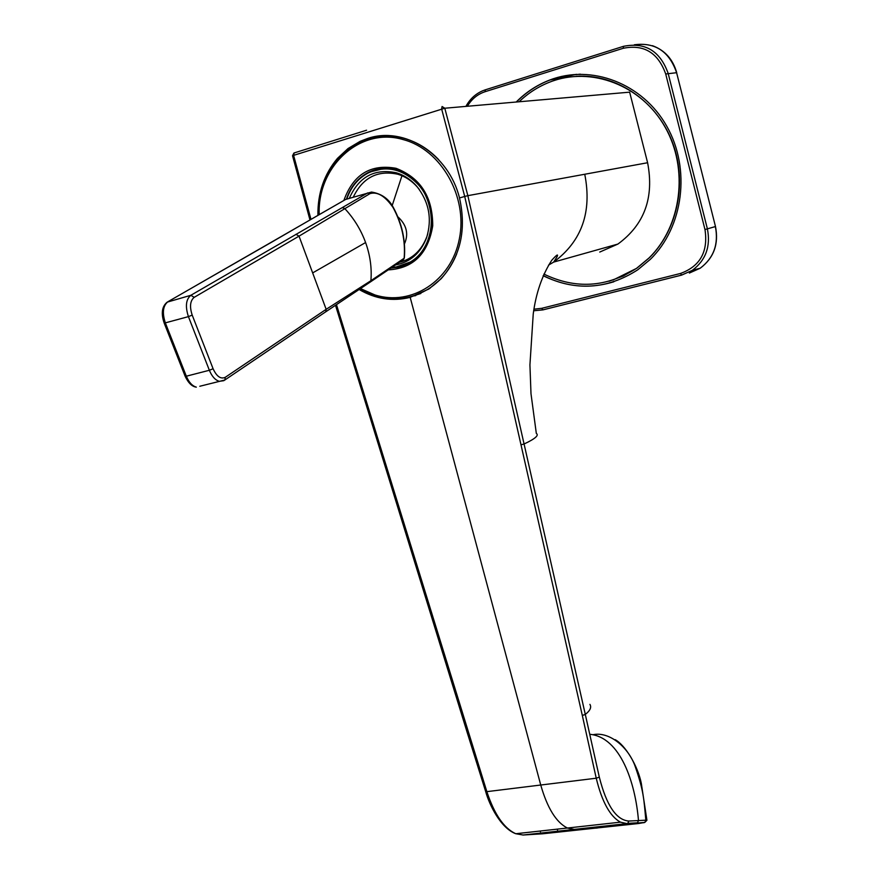 <?xml version="1.0" encoding="UTF-8"?>
<svg xmlns="http://www.w3.org/2000/svg" width="879" height="879" viewBox="0 0 879 879"><rect width="100%" height="100%" fill="white"/><g stroke="black" fill="none" stroke-linecap="round" stroke-linejoin="round"><path stroke-width="1.32" d="M599.742 252.064L617.904 244.065C644.406 224.694 654.306 197.577 647.603 162.736L629.65 92.163L444.796 108.227L467.848 195.665L464.716 196.457L520.994 444.807L524.071 443.994C535.124 438.83 539.212 435.303 536.322 433.413L530.993 393.715L529.927 364.906L533.234 313.979C535.937 293.256 542.079 275.391 551.66 260.382C556.616 254.855 558.44 253.602 557.132 256.613L553.66 262.096C581.788 241.275 592.149 211.993 584.755 174.251L467.848 195.665L585.293 714.407C590.139 710.693 591.688 707.353 589.919 704.365M548.54 265.106L553.594 262.14M520.994 444.807L582.294 715.363L585.315 714.484L599.313 777.124C606.466 805.428 616.3 820.063 628.793 821.041L638.484 820.568C635.396 782.881 620.442 737.206 589.776 734.284M362.39 141.036L360.236 141.277L367.62 138.453C404.208 125.895 448.839 154.199 459.497 197.962C466.661 229.716 460.53 256.657 441.104 278.775L428.908 288.993L410.174 297.355L540.739 785.024L596.237 778.212C601.972 801.824 610.048 816.47 620.464 822.162L626.98 823.612L574.328 829.391L567.373 828.029C556.209 822.392 547.331 808.054 540.739 785.024L486.856 791.649L336.459 304.617M628.793 821.041L627.76 823.348L637.462 822.81L638.484 820.568L645.834 820.184C643.867 799.121 643.78 791.419 635.451 767.191C628.892 747.535 609.433 731.075 592.918 734.734M359.148 289.51C375.542 299.069 392.55 301.684 410.174 297.355M384.793 135.63L382.288 136.168M360.236 141.277L348.029 148.54L337.459 158.374C324.164 174.174 317.638 193.171 317.901 215.366M412.921 296.058L415.8 295.586M620.497 822.184L626.98 823.612L636.682 823.085L644.823 822.414L645.834 820.184L646.911 820.283L644.823 822.414L638.604 823.513L542.574 833.797L523.115 835.017L515.709 833.71C503.964 828.326 494.339 814.306 486.856 791.649L485.691 791.605L466.87 731.449L468.024 731.449M540.398 831.007L540.442 831.809M557.319 829.139L557.528 830.215M522.939 835.028L574.328 829.391L597.248 828.04M391.474 267.688L401.176 266.106L410.229 262.052C434.314 248.515 438.874 207.07 418.25 184.601C403.274 169.032 386.76 165.076 368.708 172.734C358.225 178.14 350.93 186.897 346.809 199.006M395.528 264.942C410.218 262.206 420.558 253.141 426.568 237.759C432.303 218.948 429.029 201.785 416.756 186.249C410.954 179.657 404.164 175.163 396.363 172.789C374.52 168.263 358.83 176.778 349.293 198.357M420.854 293.487L411.976 296.344M381.53 136.267L390.32 135.729M543.167 275.742C575.624 291.432 607.169 289.444 637.813 269.776L650.339 259.349C683.357 227.145 691.07 168.977 666.787 126.257C642.769 83.373 591.38 63.837 549.628 80.077C537.014 84.944 525.884 92.262 516.215 102.019M543.892 274.083C575.668 289.411 606.565 287.488 636.583 268.315L649.076 257.921C681.5 226.255 689.026 169.098 665.128 127.169C641.494 85.065 590.974 65.958 549.979 82.011C538.442 86.483 528.158 93.075 519.104 101.777M223.695 380.706L219.3 381.321C215.234 380.113 211.916 376.421 209.356 370.268L186.326 376.201L165.373 322.967C162.077 312.869 162.923 305.793 167.911 301.739L345.678 199.434L348.007 198.742M319.813 214.267L345.678 199.434L371.509 192.061M393.089 207.565C401.912 224.013 405.604 240.912 404.142 258.25L370.894 280.709L326.164 309.309L225.266 377.311C220.728 379.365 216.673 376.509 213.092 368.74L209.356 370.268L188.425 316.627L164.23 323.164C160.923 313.561 161.89 306.562 167.142 302.156L190.853 295.289L194.204 297.333L299.025 236.143L369.949 193.633C377.41 191.413 385.123 196.05 393.089 207.565L393.298 207.4C388.749 198.786 381.486 193.677 371.52 192.061L371.586 192.061M369.729 282.401L403.571 259.503L404.34 257.899C405.768 240.582 402.099 223.749 393.309 207.422M404.329 258.019L403 259.887M397.78 216.728C406.658 224.87 408.867 233.957 404.417 243.966M584.755 174.251L647.603 162.736M387.408 473.55L388.518 473.374M366.576 130.213L294.168 152.946L293.597 155.363L444.796 108.227L442.082 106.513L441.643 108.974L464.716 196.457L459.497 197.962M582.294 715.363L596.237 778.212L599.313 777.124M585.315 714.484L582.316 715.44M466.804 731.229L468.002 731.361M310.979 219.354L293.597 155.363L292.542 155.781L309.968 219.937M636.682 823.085L644.054 822.678M485.647 791.452L485.691 791.605C489.284 804.79 500.612 828.04 515.709 833.71M466.837 731.317L335.492 305.266M399.363 266.601L410.647 261.953C434.72 248.416 439.28 206.994 418.668 184.535C407.713 172.559 394.957 167.428 380.398 169.153M399.396 262.327C412.394 259.03 421.557 250.471 426.875 236.638L427.798 233.704M419.305 189.446L417.448 187.183C411.888 180.843 405.362 176.536 397.868 174.251C377.618 169.911 362.741 177.558 353.248 197.193M396.418 169.812L399.451 170.79M346.447 199.061C350.567 186.711 357.973 177.778 368.642 172.273C377.355 168.043 386.529 167.197 396.176 169.735C434.885 178.261 444.543 244.318 410.559 262.436L401.022 266.656L390.781 268.161M343.865 200.456C353.226 174.471 370.619 163.747 396.055 168.307C420.536 177.811 432.765 196.995 432.721 225.87C428.04 253.811 413.207 268.491 388.221 269.886M346.711 198.962C350.842 186.634 358.236 177.734 368.894 172.229L368.642 172.273C377.399 168.065 386.584 167.23 396.187 169.746M399.527 267.051L390.869 268.095M319.209 214.597C317.187 166.472 360.093 126.598 403.252 139.618C441.159 149.54 467.958 196.742 459.376 238.78C451.366 280.983 411.295 306.595 374.872 294.915L360.511 288.609M351.6 188.589C356.006 181.305 361.774 175.855 368.894 172.229L384.98 168.285M318.703 214.905C319.286 180.547 333.372 156.132 360.939 141.673C374.718 135.531 389.111 134.432 404.12 138.355C417.173 142.013 428.71 149.133 438.742 159.736M456.684 253.932C450.652 268.787 441.489 280.302 429.183 288.455C412.328 298.981 394.374 301.453 375.322 295.871M533.971 309.188L541.728 308.32L680.5 273.457C700.156 266.293 708.32 251.658 704.98 229.551L665.711 73.979C658.085 52.696 643.933 44.126 623.255 48.279L485.098 91.702C477.572 94.196 471.671 99.041 467.375 106.271M533.718 310.759L542.914 309.891L681.599 275.127L692.388 270.314C705.804 260.162 710.814 246.362 707.397 228.903L668.161 73.386C660.129 50.971 645.219 41.95 623.453 46.334L623.255 48.279M541.728 308.32L542.914 309.891M680.5 273.457L681.599 275.127M704.98 229.551L715.374 226.573C718.791 244.12 713.737 257.997 700.211 268.216L689.345 273.061M665.711 73.979L676.61 72.704L715.484 226.529C718.923 244.065 713.836 257.954 700.211 268.216L692.388 270.314L681.489 275.127L542.793 309.902L533.718 310.748M623.354 46.367L485.384 89.801L485.098 91.702M485.274 89.834L482.659 90.801C475.451 93.921 469.869 99.118 465.914 106.392M576.404 74.319L549.847 80.055C537.245 84.922 526.114 92.24 516.445 102.008M543.222 275.588C566.043 287.147 589.589 289.213 613.839 281.785M634.297 44.785C655.141 42.082 669.249 51.389 676.61 72.704L715.484 226.529M612.96 280.071L636.792 268.249L649.273 257.855C678.159 229.474 687.883 180.635 671.677 140.365C655.558 100.052 615.597 73.66 576.239 76.297M319.868 214.245L274.435 240.549M213.092 368.74L192.204 315.111L188.425 316.627C185.128 306.452 185.93 299.343 190.853 295.289L367.664 192.919L369.949 193.633M274.49 240.538L167.845 301.761M295.948 234.297L299.025 236.143L312.66 272.908L365.598 242.538C360.917 229.76 353.929 218.388 344.612 208.4L342.283 207.653M325.153 312.21L370.323 281.994L370.894 280.709C371.938 268.051 370.169 255.328 365.598 242.538M224.145 380.475L325.757 311.792L326.164 309.309L312.66 272.908M199.797 386.266L224.892 380.003L225.266 377.311M164.164 323.011L185.183 376.355C188.381 383.068 192.105 386.661 196.336 387.145C192.237 385.958 188.897 382.31 186.326 376.201L185.106 376.168M192.204 315.111C189.457 306.65 190.128 300.717 194.204 297.333M401.967 175.723L392.188 205.532M617.904 244.065L553.66 262.096M646.911 820.228L641.296 783.277C637.693 765.499 625.079 744.996 615.157 739.657M515.753 833.731L620.464 822.162M293.905 153.045L292.542 155.781M410.229 262.052L394.968 267.414M426.875 236.638L426.568 237.759M397.868 174.251L396.363 172.789M359.885 289.015L375.036 295.794C394.155 301.442 412.207 299.003 429.183 288.455L430.062 288.224M580.36 74.166L564.834 75.792L549.628 80.077M636.583 268.315L623.376 275.984L609.004 281.247M652.449 45.686C664.821 50.235 672.907 59.245 676.731 72.704"/></g></svg>
